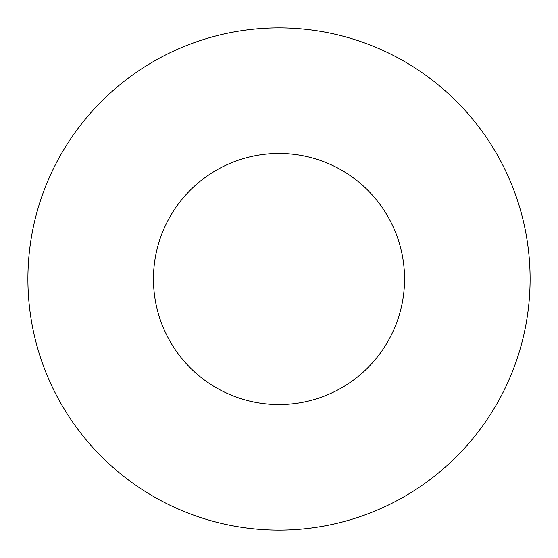 <?xml version="1.0" encoding="UTF-8"?>
<svg xmlns="http://www.w3.org/2000/svg" width="558" height="558" viewBox="0 0 558 558"><rect width="100%" height="100%" fill="white"/><g stroke="black" fill="none" stroke-linecap="round" stroke-linejoin="round"><path stroke-width="0.84" d="M404.55 279A125.55 125.55 0 0 0 279 153.45A125.55 125.55 0 0 0 153.45 279A125.55 125.55 0 0 0 279 404.55A125.55 125.55 0 0 0 404.55 279M530.1 279A251.1 251.1 0 0 0 279 27.9A251.1 251.1 0 0 0 27.9 279A251.1 251.1 0 0 0 279 530.1A251.1 251.1 0 0 0 530.1 279"/></g></svg>
